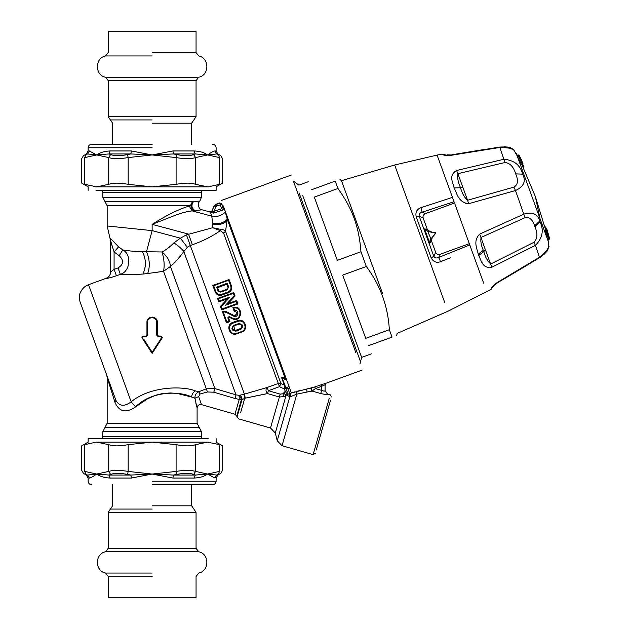 <?xml version="1.0" encoding="UTF-8"?>
<svg xmlns="http://www.w3.org/2000/svg" width="629" height="629" viewBox="0 0 629 629"><rect width="100%" height="100%" fill="white"/><g stroke="black" fill="none" stroke-linecap="round" stroke-linejoin="round"><path stroke-width="0.94" d="M382.605 293.688L341.476 180.68L394.666 165.002L444.64 302.321M311.63 189.706C307.715 178.943 307.715 178.943 311.63 189.706L335.249 181.105C341.571 178.809 341.571 178.809 335.249 181.105L337.938 188.48C345.62 199.173 351.21 209.677 354.709 220.001C357.987 229.294 360.071 239.877 360.96 251.742L366.33 266.492L342.703 275.093L365.732 338.347L389.351 329.745C387.991 306.362 380.317 285.275 366.33 266.492M368.413 345.722C372.329 356.486 372.329 356.486 368.413 345.722L392.04 337.128C398.354 334.825 398.354 334.825 392.04 337.128L389.351 329.745M337.938 188.48L314.311 197.081L337.341 260.335L360.96 251.742M359.969 363.987L361.62 357.398L302.761 195.674M424.764 229.168L428.176 231.551L435.85 233.155L435.645 232.588L435.85 233.155L430.944 238.996L435.693 232.895L427.806 231.472L430.944 238.996L429.741 243.093L430.731 239.272M454.515 203.033L425.432 213.624C423.443 214.52 422.688 215.975 423.144 217.98L427.295 229.381L424.575 228.909L427.791 231.197M428.129 231.268L435.693 232.895M424.575 228.909L429.741 243.093L431.518 240.978L432.17 237.534L433.106 236.418M431.518 240.978L435.669 252.378C436.605 254.21 438.122 254.839 440.221 254.25L469.305 243.667M427.295 229.381L430.016 231.598L431.447 231.849M450.403 257.788L440.575 261.688C436.542 263.134 433.412 261.892 431.203 257.961L433.782 256.255L435.669 252.378M431.203 257.961L416.139 216.573L419.213 216.219C418.906 214.135 419.889 212.783 422.169 212.17L425.432 213.624M440.575 261.688L438.649 257.465C436.51 258.456 434.891 258.047 433.782 256.255L419.213 216.219L423.144 217.98M416.139 216.573C415.305 212.138 416.901 209.182 420.927 207.696L422.169 212.17L454.044 201.736M420.927 207.696L452.448 197.357L420.927 207.696M394.666 165.002L437.069 155.088L471.325 249.21M430.008 240.687L430.212 240.168M426.902 230.874L426.407 230.615M434.23 235.081L435.85 233.155M293.098 392.378L294.977 391.788M343.709 319.312L295.551 186.986L343.709 319.312M288.963 394.092L289.859 396.71L291.282 396.372L289.796 393.683L288.074 394.013L285.943 388.156L288.121 389.068L289.796 393.683L291.392 392.999L223.295 205.911L273.827 344.747M291.392 392.999L306.787 389.005L306.96 392.064L296.825 394.155L296.589 391.372L300.536 390.428M311.976 387.865L311.119 389.445L312.11 391.073L315.381 388.573L314.791 386.953L306.787 389.005L311.976 387.865L326.223 383.108L325.083 384.728L321.623 386.3L321.034 384.681M224.695 209.748L227.258 219.254L225.544 231.378L223.531 232.997L220.354 230.662C211.957 236.512 202.632 241.206 192.388 244.736L188.519 234.106L152.132 224.356C166.591 215.22 178.935 209.119 189.18 206.045L192.16 210.888C187.371 211.407 181.726 212.885 175.208 215.307L152.132 224.356L152.132 230.615L107.166 225.984L110.625 241.056M255.657 294.82L224.695 209.764M297.493 192.332L342.648 316.395M355.896 352.79L293.421 181.144L298.917 185.13L308.674 181.577M201.854 438.696L201.422 431.643L102.842 431.643L107.166 423.215L107.166 377.557L106.749 375.191L80.268 302.439L115.878 400.28C119.266 406.373 124.361 406.884 131.162 401.821C150.402 385.852 183.44 385.923 195.43 390.884L198.725 391.765C196.091 393.078 194.809 395.24 194.888 398.243L197.097 407.969C197.475 405.406 198.945 404.305 201.508 404.644L198.646 396.584L200.148 393.974L198.725 391.765L206.312 388.824L207.468 391.977L213.797 392.197L214.874 388.58L236.024 394.87L234.963 398.464L213.797 392.197M201.422 431.643L197.097 423.215L197.097 407.969M287.65 392.834L288.074 394.013L287.705 395.672L289.859 396.71L277.232 440.748L275.298 432.996L270.494 428.019L279.386 397.001L284.332 396.584L286.093 395.35L283.64 393.046L282.72 393.778L280.212 394.124L279.386 397.001L267.522 393.597L268.347 390.719L267.176 387.488C265.517 389.217 265.627 391.254 267.522 393.597L244.744 398.267L241.968 399.8L239.224 399.423L234.971 414.236L201.508 404.644L198.646 396.584L194.888 398.243L191.593 397.033C181.27 391.301 151.903 390.114 135.557 406.884C126.138 413.371 119.313 411.956 115.076 402.646L107.166 377.557M195.43 390.884C193.166 392.205 191.892 394.257 191.593 397.033L177.284 393.455L170.42 392.944L162.416 393.573L155.89 395.193L147.548 398.778L133.002 408.653M195.886 403.331L196.421 405.493M115.076 402.646L115.878 400.28M135.557 406.884L131.162 401.821L88.54 284.709L131.162 401.821M239.24 399.273L239.083 395.437L241.512 399.195L239.224 399.423L234.963 398.464M207.468 391.977L200.148 393.974M234.971 414.236L236.779 416.107L241.512 399.195M187.324 247.276L190.312 245.491L186.443 234.869L180.389 238.187L187.324 247.276L183.841 251.506C179.186 257.874 174.713 262.859 170.435 266.476C170.019 261.106 167.212 256.27 162.015 251.97L146.463 251.765L152.132 230.615L180.389 238.187L173.934 242.857C178.644 246.065 181.946 248.95 183.841 251.506L236.024 394.87L239.303 395.374C241.269 395.987 242.157 397.465 241.968 399.8L237.015 417.074L236.779 416.107M265.446 393.966L245.31 398.141L244.406 394.108L267.176 387.488L278.285 383.446L223.531 232.997M327.591 394.179C327.009 394.666 324.713 394.454 320.711 393.534L321.623 390.365L324.069 391.175L325.083 390.868L327.591 394.179L325.083 390.695L327.591 394.013L330.272 394.784L331.459 396.923M320.711 393.534L312.11 391.073L306.96 392.064M291.282 396.372L296.825 394.155L282.036 445.725L313.108 454.633L315.247 453.454M329.219 398.448L313.108 454.633M325.083 384.791L326.215 383.108M287.705 395.672L287.131 394.265L287.241 391.71M286.093 395.35L275.298 432.996L286.093 395.35L287.131 394.265L285.259 391.332L286.887 390.743M229.789 303.705L229.561 303.084L229.789 303.705M228.602 286.934L227.297 289.772L227.108 289.254L220.606 291.62L218.672 290.716L217.555 287.65L216.612 287.091L227.25 283.215L228.602 286.934L227.549 288.994M227.25 283.215L226.888 284.253L228.099 287.752M227.297 289.772L220.795 292.139L217.972 290.81L218.672 290.716L217.563 287.673L226.896 284.277M235.914 331.145L235.616 330.327L240.49 328.55C242.841 326.019 242.299 324.533 238.863 324.092L233.988 325.869C231.645 328.409 232.187 329.903 235.616 330.327L234.711 330.469L233.799 325.342C230.772 328.645 231.48 330.579 235.914 331.145L240.789 329.376C243.824 326.089 243.116 324.155 238.674 323.565L233.799 325.342M240.789 329.376L240.49 328.55C242.833 326.019 242.299 324.533 238.863 324.092L238.674 323.565M330.469 400.382L316.238 449.994L330.469 400.382M325.083 384.728L325.083 390.868M285.204 386.112L284.308 385.145L284.41 388.997L285.943 388.156L288.121 389.068L289.497 387.794M286.777 393.715L287.115 394.234M220.795 292.139L220.056 291.707M220.008 291.707L219.474 291.573M219.45 291.565L219.002 291.251M218.955 291.196L218.672 290.716M161.779 337.364L152.179 352.264L152.139 353.388L141.926 337.702L142.783 336.767L145.904 336.774L147.626 335.037L147.587 322.134C147.28 316.277 156.912 316.332 156.59 322.158L156.629 335.068L158.366 336.814L161.488 336.829L162.345 337.702L152.139 353.388L141.926 337.702L142.791 336.098L145.904 336.098L147.626 335.037L145.904 336.774L146.187 336.059M280.212 394.124L268.347 390.719L279.465 386.678L278.285 383.446L280.935 383.556L284.308 385.145L281.753 378.123C280.959 377.258 282.075 377.29 285.11 378.21L284.984 379.421L283.545 378.611L282.61 378.996L285.943 388.156L288.947 386.3M212.846 285.472L215.212 291.974C216.549 294.812 218.766 295.85 221.864 295.072L228.366 292.713C231.236 291.306 232.266 289.088 231.464 286.061L229.098 279.559L228.618 280.259L213.663 285.7L212.846 285.472L229.074 279.567M213.663 285.7L215.81 291.597L215.212 291.974M215.81 291.597C216.974 294.073 218.9 294.985 221.589 294.317L228.091 291.95C230.576 290.732 231.464 288.797 230.764 286.156L231.464 286.061M227.541 298.751L229.947 297.069L219.222 300.976L218.837 301.936L217.579 298.476L233.823 292.564L235.089 296.015L228.028 303.642L225.567 305.238L236.292 301.338L237.078 303.508L237.974 303.933L221.722 309.853L220.464 306.394L227.541 298.751L218.837 301.936M237.078 303.508L222.131 308.957L221.243 306.527L220.464 306.394L227.525 298.775M219.222 300.976L218.436 298.799L217.587 298.476M218.436 298.799L233.383 293.358L233.823 292.564M233.383 293.358L234.271 295.787L235.089 296.015L228.028 303.642L236.716 300.481L236.292 301.338M236.716 300.481L237.974 303.933L236.716 300.481L228.02 303.642M237.974 303.933L237.809 303.5L237.974 303.933L221.722 309.853L220.464 306.394M222.131 308.957L221.722 309.853M236.874 333.787L241.748 332.01C249.194 329.62 244.901 317.7 237.605 320.633L232.73 322.41C225.261 324.855 229.632 336.743 236.874 333.787L236.708 333.323L241.583 331.546C248.18 329.439 244.343 318.793 237.888 321.395L233.005 323.172C226.393 325.335 230.293 335.949 236.708 333.323M231.22 314.115L233.886 315.443L233.603 316.128C238.305 318.486 239.783 309.68 234.586 310.309L234.137 311.088L232.872 307.628C243.753 304.019 242.629 323.558 232.243 318.738L228.901 317.063L229.223 316.505L227.792 317.794L229.058 321.27L226.896 322.056L226.456 322.85L222.312 311.473L226.401 311.709L233.886 315.443C238.139 314.225 238.218 312.778 234.137 311.088L235.718 311.08M234.586 310.309L233.784 308.1L232.872 307.628L234.137 311.088M233.037 308.068L232.872 307.628L233.037 308.068M230.096 317.669L228.901 317.063L227.792 317.794M228.421 317.496L229.907 321.592L229.058 321.27M229.907 321.6L226.456 322.85L222.312 311.473L226.102 312.354L233.603 316.128M282.657 379.13L281.753 378.123M286.682 380.081L283.545 378.611M283.64 393.046L285.259 391.332L284.41 388.997L279.465 386.678L280.935 383.556L225.544 231.378C225.221 230.324 223.72 229.671 221.038 229.412L220.354 230.662L212.696 227.722L186.443 234.869M146.942 335.123L146.942 322.26C146.612 315.569 157.706 315.601 157.321 322.26L157.321 335.06L158.359 336.098L161.472 336.098L161.488 336.829L158.366 336.814L158.359 336.098L161.472 336.098L162.345 337.702L161.472 336.098L162.345 337.702L161.472 336.098L157.918 336.004M157.321 322.26L156.59 322.158M146.942 335.06L146.942 322.26L147.587 322.134M239.303 395.374L243.942 394.249L244.744 398.267L240.655 412.538C238.234 420.99 238.234 420.99 240.655 412.538M243.942 394.249L244.406 394.108L190.312 245.491L192.388 244.736M237.888 321.395L237.605 320.633L232.73 322.41L233.005 323.172M227.698 312.361L226.275 311.646M233.886 315.443L235.435 315.64M236.732 314.885L236.905 311.984M233.784 308.1C243.164 306.126 241.214 322.418 232.581 318.195L232.243 318.738L230.678 317.952M216.172 204.456L216.761 206.084L215.786 206.98L214.222 206.249L216.172 204.456L219.702 203.175L220.292 204.795L221.919 204.205L221.023 203.23L219.702 203.175L221.84 203.977L222.815 206.682L223.963 207.743L222.815 206.682L221.84 203.977M115.893 400.311L116.279 401.239M128.064 403.873L128.811 403.472M147.98 319.155L150.716 317.275M155.795 318.589L156.165 318.997M142.783 336.767L142.791 336.098L142.783 336.767L142.791 336.098L146.164 336.067M157.321 326.821L157.321 335.06L157.321 334.471L158.359 336.098L161.472 336.098M173.934 242.857C169.696 247.095 165.726 250.13 162.015 251.97C164.177 258.904 164.68 265.344 163.532 271.28L170.435 266.476L214.874 388.58L206.312 388.824L163.532 271.28L147.705 273.536C150.158 266.539 149.749 259.282 146.463 251.765L142.5 251.797C133.057 251.356 126.476 250.712 122.757 249.878L119.195 255.712C124.047 260.288 123.654 264.369 118.024 267.946L120.351 274.338C124.746 274.81 132.239 274.724 142.838 274.071L147.705 273.536M157.588 335.76L157.321 335.06L156.629 335.068M142.791 336.098L141.926 337.702L142.791 336.098L145.904 336.098M147.43 320.075L148.633 318.431L150.355 317.386L152.43 317.087M155.748 318.541L156.165 319.005M156.896 320.2L157.101 320.766M118.024 267.946L114.085 269.377L116.412 275.777C110.531 277.711 107.079 278.584 106.073 278.403C108.951 277.185 110.468 275.022 110.625 271.909L110.625 240.813L114.085 251.977L119.195 255.712M106.073 278.403L106.073 278.325C108.951 277.106 110.468 274.944 110.625 271.822L110.625 271.822M111.64 244.414L114.085 251.977L114.085 269.377L110.625 271.909M227.14 220.653C223.814 223.955 219.01 225.237 212.712 224.506L212.665 223.539C219.041 224.262 223.9 222.839 227.258 219.254L285.11 378.21L286.101 378.461M222.493 207.256L222.737 206.454L223.877 207.523M222.257 207.743L221.73 208.742L222.808 210.078L224.294 208.647L222.257 207.743L222.485 207.256M116.412 275.777L120.351 274.338C124.746 274.81 132.239 274.724 142.838 274.071C146.337 266.893 146.227 259.47 142.5 251.797M163.115 271.343L156.047 272.404M149.726 273.277L148.711 273.411M120.351 274.338C130.345 271.579 131.893 254.375 122.757 249.878L118.535 246.859L109.941 237.848L111.144 242.535M212.712 224.506L212.696 227.722L221.038 229.412M118.535 246.859L114.085 251.977M212.248 211.407L209.897 212.162L210.589 212.508L212.248 211.407L213.742 211.375L213.679 213.097L210.589 212.508L211.784 216.14L212.665 223.539M189.18 206.045L190.776 205.785L193.929 210.66L192.16 210.888L211.784 216.14C217.084 217.147 221.636 215.739 225.434 211.934M222.808 210.078L213.679 213.097M211.839 210.959L214.135 206.021L211.91 211.226L209.897 212.162M190.713 205.785L107.166 205.777L107.166 225.984M107.166 205.777L105.004 201.571L192.631 201.571L199.841 201.091C196.704 203.277 199.031 210.031 202.106 209.827L193.929 210.66C190.548 208.128 190.123 205.093 192.631 201.571L191.035 204.04L190.776 205.785M192.631 201.571L199.841 201.091L198.921 202.286M105.004 201.571L102.842 197.357L201.422 197.357L199.833 201.099M102.842 197.357L102.842 192.38L201.422 192.38L201.422 197.357M102.842 192.38L102.409 190.304M547.411 233.367L548.315 233.831L548.952 236.3L549.455 238.831L548.999 239.547L549.439 238.745M548.15 236.26L549.054 236.732L548.598 237.503M548.323 233.854L547.434 233.43M545.673 227.093L546.515 229.388L545.673 227.093L544.824 226.762L545.838 229.561M545.626 231.889L546.672 231.944L545.681 232.305L545.626 231.889L547.23 238.533L548.221 238.179L548.763 239.68L549.211 238.918L548.81 236.984L548.213 237.361M547.717 240.105L549.219 238.926L548.48 234.9L547.12 229.907L546.224 229.467L545.382 230.214L545.312 229.797L545.83 232.125M522.322 163.799L522.565 164.468L522.424 164.075L521.441 164.436L521.653 164.798L517.518 156.888L547.23 238.517M519.672 158.021L520.065 157.085L519.067 155.292L518.217 154.962L519.019 155.214L520.065 157.085L519.224 156.786M520.969 160.717L521.362 159.782L520.065 157.085L521.362 159.782L520.946 160.654M523.666 166.638L522.833 164.342L523.666 166.638L523.226 167.44L522.212 164.641M522.723 162.887L518.783 155.3L517.919 154.978M548.26 234.224L547.096 229.837L548.567 236.315L547.812 236.252L548.221 238.179L548.975 238.249L549.211 238.918L548.622 239.287L549.211 238.918M548.567 236.315L548.975 238.249L547.631 239.649M545.312 229.797L546.224 229.467L546.798 232.219M547.686 232.667L546.53 231.558L547.812 236.252L546.821 236.606M547.568 231.826L546.813 231.771M547.812 232.494L547.222 232.879M547.12 229.907L546.365 229.86M522.77 163.013L522.589 164.499L522.966 163.556L521.653 164.798M495.982 283.302L496.446 283.129M539.776 257.418L542.371 255.539M542.662 255.28L543.086 254.887M543.204 254.776L543.582 254.383M533.982 242.275C537.536 238.635 537.842 233.438 534.925 226.684L534.611 225.858C532.59 219.552 529.398 216.824 525.034 217.681L481.099 237.416C480.375 241.072 481.122 245.389 483.331 250.366L483.74 251.521C485.376 257.332 487.719 261.483 490.762 263.976L533.982 242.275L535.436 245.365C542.513 238.108 544.069 230.308 540.091 221.966L539.721 221.007C537.724 213.962 532.496 211.643 524.036 214.049L479.691 234.082C472.623 241.229 477.317 248.848 478.221 254.116L478.708 255.516C481.515 260.555 482.066 268.709 491.768 267.262L490.769 267.592M539.281 257.866L539.729 257.599C545.233 253.448 547.961 250.727 547.914 249.446L548.795 245.876C550.076 246.812 547.049 250.554 539.713 257.119L497.303 282.452C489.252 288.467 491.894 289.073 491.005 289.309L495.251 283.852L491.005 289.309L486.76 291.604L447.903 311.269L397.08 333.449L396.734 335.414M539.548 257.552L535.436 245.365L491.768 267.262L479.691 234.082M547.364 249.642L548.606 246.678M547.434 239.405L547.23 238.533M517.101 155.764L517.51 156.873L518.493 156.511L518.194 155.685L519.027 155.976L518.493 156.511L522.424 164.075M517.109 156.078L518.194 155.685L517.95 155.017L518.783 155.308M491.43 288.373L491.713 287.854M490.211 267.702L488.804 267.75M482.482 263.268L481.948 262.442M510.308 148.224L513.987 150.245C514.365 148.711 509.639 147.784 499.803 147.477L499.395 147.241M513.909 187.12C517.934 184.784 518.532 180.366 515.694 173.863C513.594 166.811 510.017 163.029 504.961 162.526L457.896 173.683L467.567 200.242L513.909 187.12L515.481 190.54C523.815 186.727 526.214 181.262 522.683 174.154C520.372 165.207 514.168 160.23 504.081 159.223L456.56 170.514C448.194 175.648 453.014 182.245 454.099 187.914C456.882 192.883 457.936 202.42 468.636 203.702L465.735 203.544M449.468 155.52L449.947 155.363M499.662 147.202L502.823 146.974M503.302 146.982L503.79 147.005M504.018 147.029L504.537 147.084M516.952 155.332L513.987 150.245L510.976 148.059M504.961 162.526L499.803 147.477L451.032 155.324C441 155.89 442.635 153.728 441.802 154.121L448.556 155.567M456.56 170.514L457.896 173.683C457.173 177.551 458.046 182.237 460.53 187.741C462.111 193.41 464.461 197.577 467.567 200.242L468.636 203.702L515.481 190.54L525.034 217.681M459.186 198.025L458.525 197.05M198.725 551.751C209.567 553.803 209.567 571.006 198.725 573.058L196.059 576.471L196.059 597.55L108.204 597.55L108.204 576.471L105.538 573.058C94.696 571.006 94.696 553.803 105.538 551.751L198.725 551.751L196.059 548.339L108.204 548.339L108.204 512.328L196.059 512.328L191.672 505.81L191.672 484.7M105.538 77.249C94.696 75.197 94.696 57.994 105.538 55.942L108.204 52.529L108.204 31.45L196.059 31.45L196.059 52.529L198.725 55.942C209.567 57.994 209.567 75.197 198.725 77.249L105.538 77.249L108.204 80.661L196.059 80.661L196.059 116.672L108.204 116.672L112.599 123.19L112.599 144.3M95.978 186.844L208.293 186.844L219.537 184.336C223.523 182.748 223.523 182.748 219.537 184.336L219.552 157.588M219.537 157.58C223.523 159.003 223.523 159.003 219.537 157.58L218.247 154.585L219.537 157.58L207.554 154.946L195.312 153.948L193.646 154.585L195.572 157.58C191.074 159.003 184.58 159.003 176.096 157.58L176.733 154.585L173.447 153.948L152.132 154.946L172.889 150.952L194.18 150.952C199.818 151.188 204.268 152.525 207.554 154.946C210.943 152.525 213.404 151.188 214.929 150.952L214.921 150.952C216.518 150.952 216.518 150.952 214.929 150.952L216.628 153.948L207.554 154.946L195.572 157.58L195.572 184.336C191.074 182.748 184.58 182.748 176.096 184.336L176.096 157.58L152.132 154.946L130.816 153.948L127.53 154.585L128.167 157.58C119.683 159.003 113.189 159.003 108.699 157.58L110.618 154.585L108.951 153.948L96.717 154.946L87.635 153.948L86.016 154.585L84.734 157.58C80.74 159.003 80.74 159.003 84.734 157.58L84.734 184.336C80.74 182.748 80.74 182.748 84.734 184.336L96.717 186.844L108.699 184.336L108.699 157.58L96.717 154.946C99.995 152.525 104.453 151.188 110.083 150.952L131.375 150.952L152.132 154.946L128.167 157.58L128.167 184.336C119.683 182.748 113.196 182.748 108.699 184.336M95.978 190.304L216.124 190.304L216.124 186.844L222.548 183.141L222.548 158.65L220.818 155.654L217.854 153.948L216.124 150.952L216.124 147.76C215.912 145.669 214.756 144.513 212.665 144.3M128.167 184.336L152.132 186.844L176.096 184.336M195.572 184.336L207.554 186.844M95.938 186.837L95.223 186.805M218.247 154.585C221.652 156.008 221.652 156.008 218.247 154.585L216.628 153.948C218.263 153.948 218.263 153.948 216.628 153.948M87.635 153.948C86.008 153.948 86.008 153.948 87.635 153.948L89.334 150.952L96.717 154.946L84.734 157.58M172.889 150.952L173.447 153.948L195.312 153.948L194.18 150.952M110.083 150.952L108.951 153.948L130.816 153.948L131.375 150.952M88.139 190.304L88.139 186.844L81.723 183.141L81.723 158.65L83.453 155.654L86.409 153.948L88.139 150.952L88.139 147.76C88.351 145.669 89.507 144.513 91.598 144.3L152.132 144.3M208.293 442.156L95.978 442.156L84.734 444.664C80.74 446.252 80.74 446.252 84.734 444.664L84.718 471.412M84.734 471.42C80.74 469.997 80.74 469.997 84.734 471.42L86.016 474.415L84.734 471.42L96.717 474.054L108.951 475.052L110.618 474.415L108.699 471.42C113.189 469.997 119.683 469.997 128.167 471.42L127.53 474.415L130.816 475.052L152.132 474.054L131.375 478.048L110.083 478.048C104.453 477.812 99.995 476.475 96.717 474.054C93.328 476.475 90.867 477.812 89.334 478.048L89.349 478.048M86.016 474.415C82.611 472.992 82.611 472.992 86.016 474.415L87.635 475.052L96.717 474.054L108.699 471.42L108.699 444.664C113.196 446.252 119.683 446.252 128.167 444.664L128.167 471.42L152.132 474.054L173.447 475.052L176.733 474.415L176.096 471.42C184.588 469.997 191.074 469.997 195.572 471.42L193.646 474.415L195.312 475.052L207.554 474.054L216.628 475.052L218.247 474.415L219.537 471.42C223.523 469.997 223.523 469.997 219.537 471.42L219.537 444.664C223.523 446.252 223.523 446.252 219.537 444.664L207.554 442.156L195.572 444.664L195.572 471.42L207.554 474.054C204.268 476.475 199.81 477.812 194.18 478.048L172.889 478.048L152.132 474.054L176.096 471.42L176.096 444.664C184.58 446.252 191.074 446.252 195.572 444.664M208.293 438.696L88.139 438.696L88.139 442.156L81.723 445.859L81.723 470.35L83.453 473.346L86.409 475.052L88.139 478.048L88.139 481.24C88.351 483.331 89.507 484.487 91.598 484.7M176.096 444.664L152.132 442.156L128.167 444.664M108.699 444.664L96.717 442.156M208.333 442.163L209.048 442.195M216.628 475.052C218.263 475.052 218.263 475.052 216.628 475.052L214.929 478.048L207.554 474.054L219.537 471.42M131.375 478.048L130.816 475.052L108.951 475.052L110.083 478.048M87.635 475.052C86.008 475.052 86.008 475.052 87.635 475.052L89.334 478.048C87.745 478.048 87.745 478.048 89.334 478.048M194.18 478.048L195.312 475.052L173.447 475.052L172.889 478.048M216.124 438.696L216.124 442.156L222.548 445.859L222.548 470.35L220.818 473.346L217.854 475.052L216.124 478.048L216.124 481.24C215.912 483.331 214.756 484.487 212.665 484.7L152.132 484.7M546.106 234.224L547.851 233.925L546.342 235.089M469.777 244.964L438.649 257.465L440.221 254.25M471.373 249.343L483.717 283.254M201.422 436.628L102.842 436.628L201.422 436.628M199.259 427.429L105.004 427.429M197.097 423.215L107.166 423.215L197.097 423.215M315.381 388.573L321.623 386.3L321.623 390.365L315.381 388.573M282.036 445.725L277.232 440.748L281.069 427.366M360.755 362.335L299.105 192.954M229.137 303.941L228.909 303.32M217.972 290.81L216.612 287.091M230.764 286.156L228.618 280.259M234.271 295.787L225.567 305.238M221.243 306.527L229.947 297.069M232.581 318.195L229.223 316.505M226.896 322.056L223.224 311.953M282.72 393.778L284.332 396.584M287.642 392.818L287.233 394.517M228.492 304.177L228.264 303.555M152.179 352.264L143.703 339.165M228.091 291.95L228.366 292.713M221.589 294.317L221.864 295.072M241.583 331.546L241.748 332.01M226.401 311.709L226.102 312.354M157.321 334.463L156.629 334.463M215.786 206.98L213.742 211.375L221.73 208.742L220.292 204.795L216.761 206.084M193.551 201.524C191.019 205.078 191.491 208.097 194.959 210.573M547.796 240.074L548.409 241.756L548.016 239.995M521.928 164.743L535.373 196.61L540.059 218.829M548.685 236.15L548.236 236.913M548.457 237.636L548.913 236.826L548.457 237.589M548.905 236.819L548.315 237.196L548.905 236.819L548.449 234.79M548.48 234.9L548.221 234.122M521.425 160.065L520.985 160.065M548.118 234.586L546.601 235.749M547.427 231.999L546.672 231.944M534.925 226.684L540.091 221.966M547.678 240.074L548.763 239.68M478.708 255.516L485.651 249.972M534.611 225.858L539.721 221.007M516.865 155.41L517.95 155.017M515.694 173.863L522.683 174.154M483.331 250.366L478.221 254.116M454.099 187.914L462.991 187.694M152.132 505.81L191.672 505.81L152.132 505.81M152.132 509.065L110.397 509.065L152.132 509.065M152.132 573.058L105.538 573.058L152.132 573.058M152.132 576.471L108.204 576.471L152.132 576.471M152.132 123.19L191.672 123.19L152.132 123.19M152.132 119.935L110.397 119.935L152.132 119.935M152.132 55.942L105.538 55.942L152.132 55.942M152.132 52.529L196.059 52.529L152.132 52.529M86.016 154.585C82.611 156.008 82.611 156.008 86.016 154.585L85.976 154.608M110.618 154.585C114.557 156.008 120.194 156.008 127.53 154.585M176.733 154.585C184.069 156.008 189.714 156.008 193.646 154.585M89.334 150.952C87.745 150.952 87.745 150.952 89.334 150.952M88.139 147.76L152.132 147.76M218.247 474.415C221.652 472.992 221.652 472.992 218.247 474.415L218.287 474.392M193.646 474.415C189.714 472.992 184.077 472.992 176.733 474.415M127.53 474.415C120.194 472.992 114.557 472.992 110.618 474.415M214.929 478.048C216.518 478.048 216.518 478.048 214.929 478.048M216.124 481.24L152.132 481.24M339.943 179.399L341.476 180.68M361.62 357.398L371.369 353.852M362.186 370.072L326.215 383.171M291.203 175.051L221.322 200.486M102.409 438.696L102.842 431.643M237.015 417.074L238.823 418.938L270.494 428.019M219.623 202.947L216.093 204.228L214.135 206.021M106.073 278.325L88.54 284.709C85.001 286.046 82.399 288.428 80.732 291.864C78.216 295.174 80.308 303.587 80.268 302.439M202.106 209.827L209.819 211.894M201.422 192.38L201.854 190.304M549.455 238.839L549.156 237.164M548.315 233.831L548.952 236.3M544.785 226.613L545.65 227.03M516.338 153.649L517.18 155.253M545.563 229.664L535.373 196.618M548.81 236.991L548.661 236.213L548.213 236.881M518.21 154.962L518.941 155.119M520.269 157.478L519.869 156.692M523.69 166.701L523.297 167.581M547.096 229.837L545.28 229.766M547.395 231.904L545.595 231.857M543.763 254.651L546.2 252.111M547.922 249.43L548.795 245.876L548.409 241.756M522.581 164.507L521.653 164.845M539.729 257.599L497.555 282.72L494.756 285.267L495.353 283.412M496.886 283.136L497.555 282.72M502.013 280.125L527.314 265.123M517.934 154.978L516.873 155.363M504.356 146.761L508.067 147.147M498.986 147.178L499.505 147.092C506.392 146.73 510.229 147.06 511.023 148.074L513.987 150.245M448.603 155.088L448.013 155.009M447.368 154.844L448.925 155.85M456.111 154.081L485.163 149.309M499.505 147.092L451.056 154.962L447.266 154.805M441.802 154.121L437.069 155.088M108.204 512.328L112.599 505.81L112.599 484.7M196.059 548.339L196.059 512.328M105.538 551.751L108.204 548.339M196.059 116.672L191.672 123.19L191.672 144.3M108.204 80.661L108.204 116.672M198.725 77.249L196.059 80.661"/></g></svg>
